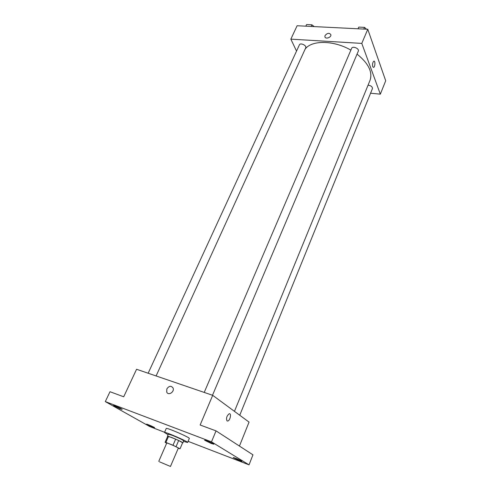 <?xml version="1.0" encoding="UTF-8"?>
<svg xmlns="http://www.w3.org/2000/svg" width="491" height="491" viewBox="0 0 491 491"><rect width="100%" height="100%" fill="white"/><g stroke="black" fill="none" stroke-linecap="round" stroke-linejoin="round"><path stroke-width="0.74" d="M159.563 461.847L170.463 466.45L159.563 461.847M158.753 461.38L166.75 443.042C166.627 442.501 178.834 447.786 178.356 448.062L170.463 466.45M178.264 448.277L180.025 448.811L172.998 445.251L165.878 442.452L165.068 442.299L166.688 443.183M172.998 445.251L175.643 439.144L168.53 436.382L165.878 442.452M168.53 436.382L167.713 436.26L165.068 442.299M175.643 439.144L178.675 440.513L176.048 446.626M180.025 448.811L182.621 442.753L178.675 440.513M182.578 442.857L182.885 442.839C181.707 441.826 177.865 439.997 171.353 437.352L167.652 436.395M167.456 436.161L168.333 434.161L172.237 435.327C178.742 437.966 182.578 439.801 183.744 440.826L182.885 442.839M168.088 434.719L164.485 432.485C164.27 431.227 188.667 441.783 187.605 442.489L183.505 441.397M164.485 432.485L166.24 428.49C166.062 427.152 190.41 437.684 189.317 438.475L187.605 442.489M239.381 460.546L233.25 457.606C233.182 457.109 242.321 460.994 241.94 461.307L239.381 460.546M152.658 427.127L146.545 424.199C146.496 423.764 154.966 427.452 154.61 427.71L152.658 427.127M120.209 408.825L113.47 405.56C113.439 405.069 122.547 409.077 122.142 409.371L120.209 408.825M211.326 443.49L204.563 440.212C204.514 439.641 214.346 443.858 213.916 444.22L211.326 443.49M188.09 441.341L249.029 464.848L211.486 441.857L105.301 401.601L149.675 426.526L164.577 432.27M239.448 446.073L249.047 422.107L212.701 395.329L136.572 369.269L123.707 396.789L109.996 391.726L105.301 401.601M249.029 464.848L252.957 454.838L216.04 430.877L211.486 441.857M216.04 430.877L200.132 425.003L212.701 395.329M166.842 388.921C169.014 385.84 171.077 385.515 173.028 387.939C174.857 391.793 168.272 396.084 166.725 392.051L166.842 388.921C169.014 385.84 171.077 385.515 173.028 387.945C174.857 391.793 168.272 396.084 166.725 392.051L166.842 388.921M227.032 420.947C225.97 418.369 226.67 415.987 229.125 413.803C231.666 412.808 230.304 420.382 227.824 421.033L227.032 420.947L227.824 421.033C230.304 420.382 231.666 412.808 229.125 413.803M305.175 49.039C311.754 40.004 333.794 40.164 350.875 50.119M357.043 54.133C368.483 63.345 372.81 72.097 370.018 80.395L234.453 411.36M204.213 392.426L351.642 48.327C352.575 45.681 359.578 48.634 358.313 51.138L212.499 395.261M148.153 373.234L299.418 44.828C300.345 42.404 306.961 45.553 305.727 47.83L156.101 375.953M368.066 85.17C371.006 85.612 372.466 86.747 372.448 88.589L239.743 415.257M370.558 93.229L380.335 94.155L361.787 43.404L290.85 39.139L296.527 51.101M380.335 94.155L385.699 80.757L367.771 29.276L361.787 43.404M367.771 29.276L297.11 25.741L290.85 39.139M325.073 35.53C327.387 32.903 329.32 32.639 330.879 34.732C331.443 37.531 325.171 39.538 324.889 36.659L325.073 35.53C327.387 32.903 329.326 32.639 330.879 34.732C331.443 37.531 325.171 39.544 324.889 36.659L325.073 35.53M372.73 66.727C372.27 64.247 372.632 62.406 373.817 61.197C375.4 60.405 375.192 66.917 373.62 67.414L372.73 66.727L373.62 67.414C375.192 66.917 375.394 60.405 373.811 61.197M381.961 70.029L381.759 69.44M313.915 26.582L311.926 24.808L306.593 24.55L305.844 26.176M311.926 24.808L311.171 26.446M309.336 24.685L311.595 24.796M312.135 24.998L314.197 26.594M368.575 31.584L368.354 30.958M366.476 29.208L364.506 27.373L358.761 27.097L358.037 28.791M364.506 27.373L363.782 29.073M361.511 27.232L363.941 27.349M364.917 27.76L366.574 29.215"/></g></svg>
